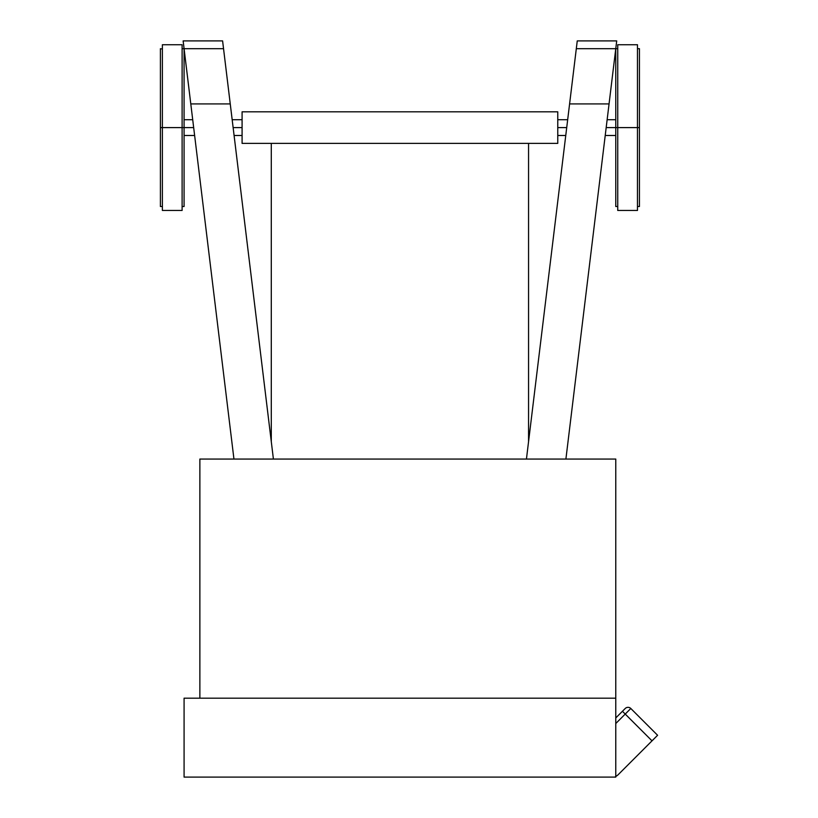 <?xml version="1.0" encoding="UTF-8"?>
<svg xmlns="http://www.w3.org/2000/svg" width="818" height="818" viewBox="0 0 818 818"><rect width="100%" height="100%" fill="white"/><g stroke="black" fill="none" stroke-linecap="round" stroke-linejoin="round"><path stroke-width="1.23" d="M615.514 776.497L616.884 775.771A7.894 7.894 0 0 0 616.884 775.771L618.081 774.789A7.894 7.894 0 0 1 615.77 776.394A7.894 7.894 0 0 0 618.081 774.789L657.59 735.27L630.811 708.49L625.228 714.063L652.018 740.852L657.59 735.27L630.811 708.49L625.228 714.063L652.018 740.852L657.59 735.27L630.811 708.49A3.947 3.947 0 0 0 625.228 708.49L615.77 717.948M615.77 723.531L625.228 714.063L615.77 723.531L625.228 714.063L622.437 711.282L652.018 740.852L618.081 774.789L652.018 740.852M630.811 708.49A3.947 3.947 0 0 0 625.228 708.49L622.437 711.282L625.228 708.49A3.947 3.947 0 0 1 630.811 708.49L625.228 714.063L622.437 711.282M615.77 698.183L615.77 459.062L615.77 698.183L184.081 698.183L184.081 777.1L184.081 698.183L615.77 698.183L615.77 777.1L184.081 777.1L615.77 777.1L184.081 777.1L184.081 698.183L615.77 698.183L615.77 777.1L615.77 459.062L199.868 459.062L199.868 698.183L199.868 459.062L615.77 459.062L199.868 459.062L199.868 698.183M184.081 206.514L184.081 127.598L182.107 127.598L182.107 206.514L184.081 206.514L184.081 127.598L193.672 127.598L184.081 127.598L184.081 48.681L183.14 40.9L222.598 40.9L223.539 48.681L184.081 48.681L183.14 40.9L222.598 40.9L223.539 48.681L184.081 48.681L233.948 459.062M182.107 48.681L223.539 48.681L184.081 48.681L223.539 48.681L273.406 459.062L223.539 48.681L184.081 48.681L183.14 40.9L222.598 40.9L230.257 103.917L190.788 103.917L184.081 48.681L190.788 103.917L230.257 103.917L190.788 103.917M565.903 459.062L615.77 48.681L576.312 48.681L569.594 103.917L576.312 48.681L615.77 48.681L615.77 127.598L639.441 127.598L639.441 48.681L639.441 206.514L639.441 127.598L637.467 127.598L637.467 44.734L637.467 127.598L639.441 127.598L639.441 206.412L639.441 135.491M607.14 119.704L615.77 119.704L615.77 48.773L615.77 127.598L617.743 127.598L617.743 48.681L615.77 48.681L609.052 103.917L569.594 103.917L609.052 103.917L615.77 48.681L615.77 206.514L617.743 206.514M566.721 127.598L557.764 127.598M242.087 127.598L233.13 127.598M609.052 103.917L569.594 103.917L526.444 459.062L577.252 40.9L576.312 48.681L615.77 48.681L616.711 40.9L577.252 40.9L616.711 40.9L615.77 48.681L576.312 48.681L615.77 48.681L616.711 40.9L577.252 40.9L576.312 48.681L615.77 48.681M160.41 119.704L160.41 206.514L160.41 48.681L160.41 127.598L162.383 127.598L160.41 127.598L162.383 127.598L162.383 210.461L162.383 127.598L182.107 127.598L182.107 44.734L162.383 44.734L162.383 127.598L182.107 127.598L182.107 44.734M193.672 127.598L162.383 127.598L162.383 44.734M194.633 135.491L184.081 135.491L184.081 206.412L184.081 49.06M162.383 127.598L162.383 48.681L160.41 49.06M606.179 127.598L615.77 127.598L615.77 205.001M615.77 127.598L617.743 127.598L617.743 44.734L617.743 210.461L637.467 210.461L637.467 127.598L637.467 206.514L639.441 206.514L639.441 205.001M182.107 210.461L182.107 127.598L182.107 210.461L162.383 210.461M637.467 210.461L637.467 127.598L617.743 127.598L617.743 210.461M242.087 143.385L242.087 111.81L557.764 111.81L557.764 143.385L242.087 143.385L242.087 111.81L557.764 111.81L557.764 143.385L242.087 143.385L242.087 111.81L557.764 111.81L557.764 143.385L242.087 143.385M271.29 143.385L271.29 441.628M528.561 441.628L528.561 143.385M569.594 103.917L526.444 459.062M273.406 459.062L230.257 103.917M184.081 127.598L182.107 127.598M617.743 127.598L637.467 127.598M615.77 135.491L605.218 135.491M565.759 135.491L557.764 135.491M242.087 135.491L234.091 135.491M567.682 119.704L557.764 119.704M242.087 119.704L232.169 119.704M192.711 119.704L184.081 119.704M160.41 206.514L162.383 206.514M639.441 48.681L637.467 48.681M617.743 44.734L637.467 44.734"/></g></svg>
